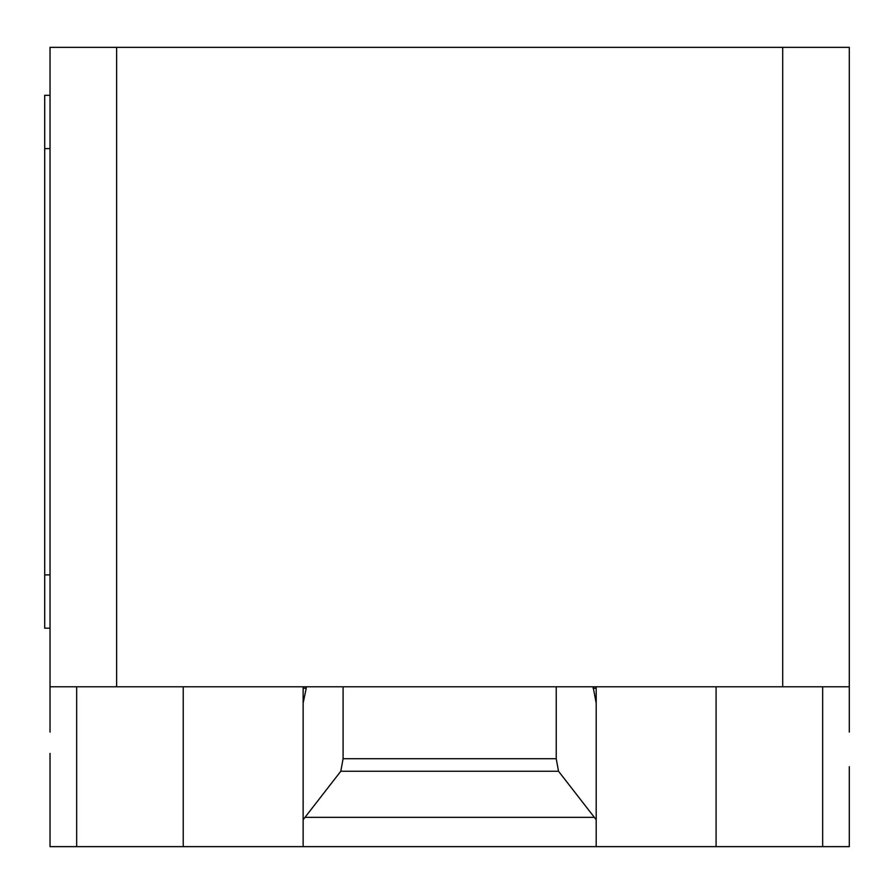 <?xml version="1.0" encoding="UTF-8"?>
<svg xmlns="http://www.w3.org/2000/svg" width="894" height="894" viewBox="0 0 894 894"><rect width="100%" height="100%" fill="white"/><g stroke="black" fill="none" stroke-linecap="round" stroke-linejoin="round"><path stroke-width="1.34" d="M50.03 732.074L50.03 686.782L849.3 686.782L849.3 732.074M304.999 817.339L340.804 771.243L343.095 758.704L556.236 758.704L558.526 771.243L596.197 819.731L596.197 846.64L303.133 846.64L303.133 819.731L304.999 817.339L594.331 817.339M558.526 771.243L340.804 771.243M556.236 686.782L556.236 758.704M343.095 686.782L343.095 758.704M593.08 686.782L596.197 703.086L596.197 819.731M596.197 703.086L596.197 688.257L593.08 688.257M596.197 686.782L596.197 688.257M50.03 753.385L50.03 846.64L303.133 846.64M596.197 846.64L849.3 846.64L849.3 766.706M303.133 819.731L303.133 703.086L306.251 688.257L303.133 688.257L303.133 833.32M50.03 95.323L44.7 95.323L44.7 148.605L50.03 148.605M50.03 574.887L44.7 574.887L44.7 628.169L50.03 628.169M44.7 574.887L44.7 148.605M303.133 688.257L303.133 686.782M306.251 688.257L306.251 686.782M50.03 686.782L50.03 47.36L116.633 47.36L116.633 686.782M849.3 686.782L849.3 47.36L116.633 47.36M782.697 686.782L782.697 47.36M76.672 686.782L76.672 846.64M822.659 686.782L822.659 846.64M716.083 686.782L716.083 846.64M183.236 686.782L183.236 846.64"/></g></svg>
